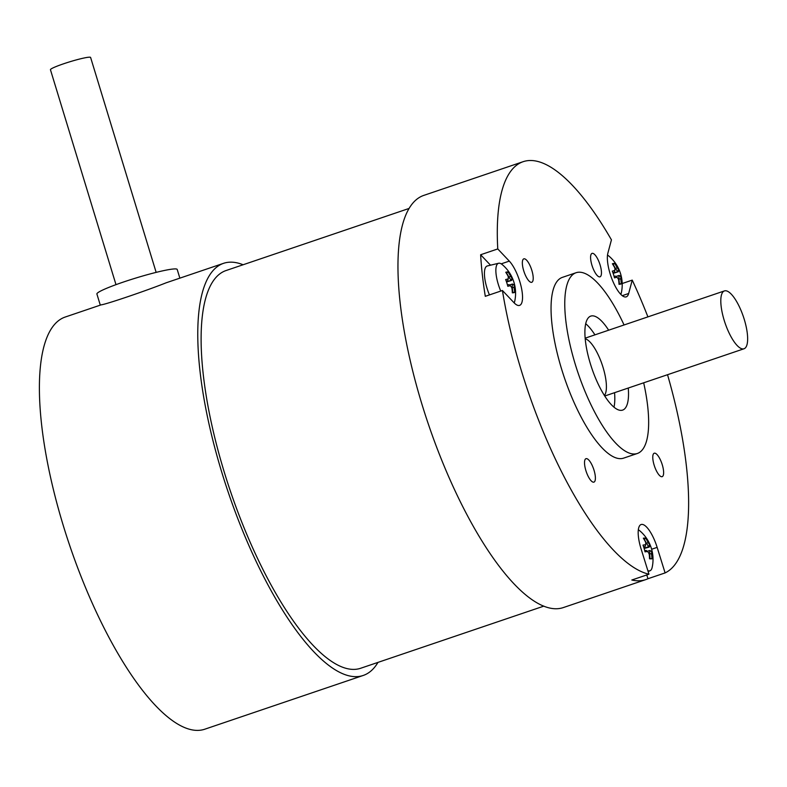 <?xml version="1.0" encoding="UTF-8"?>
<svg xmlns="http://www.w3.org/2000/svg" width="787" height="787" viewBox="0 0 787 787"><rect width="100%" height="100%" fill="white"/><g stroke="black" fill="none" stroke-linecap="round" stroke-linejoin="round"><path stroke-width="1.18" d="M724.01 319.719A30.536 9.69 71.3 0 0 744.04 348.759A30.536 9.69 71.3 0 0 743.4 316.728A30.536 9.69 71.3 0 0 724.414 290.924A30.536 9.69 71.3 0 0 724.01 319.719M179.859 278.145L177.213 269.479A41.986 3.886 163 0 0 135.915 278.018A41.986 3.886 163 0 0 96.89 293.974L100.293 305.14M223.478 263.35L166.205 282.779C145.654 290.944 105.871 304.431 101.129 304.854L65.105 317.072A217.576 69.04 -108.7 0 0 69.63 545.293A217.576 69.04 -108.7 0 0 204.905 729.165L363.279 675.433A217.576 69.04 -108.7 0 1 228.004 491.57A217.576 69.04 -108.7 0 1 223.478 263.35A217.576 69.04 -108.7 0 1 243.104 264.757M377.986 662.388A217.576 69.04 -108.7 0 1 363.279 675.433M156.151 272.391L90.613 57.471A20.993 1.938 163 0 0 69.964 61.74A20.993 1.938 163 0 0 50.447 69.718L115.984 284.638M622.202 283.527L632.246 280.113L628.665 293.492A24.81 7.87 -108.7 0 1 626.236 296.856A24.81 7.87 -108.7 0 1 612.748 280.998A24.81 7.87 -108.7 0 1 607.859 253.217L611.44 239.848A217.576 69.04 71.3 0 0 523.089 161.709A217.576 69.04 71.3 0 0 497.768 248.938L509.297 261.107A24.81 7.87 -108.7 0 1 521.122 286.458A24.81 7.87 -108.7 0 1 519.597 305.386A24.81 7.87 -108.7 0 1 513.96 302.67L502.431 290.501L485.294 296.315A217.576 69.04 -108.7 0 1 480.631 254.752L497.768 248.938M480.631 254.752L490.517 265.189M502.431 290.501A217.576 69.04 71.3 0 0 648.96 574.205L641.012 548.667A24.81 7.87 -108.7 0 1 641.11 524.526A24.81 7.87 -108.7 0 1 657.145 547.378L665.094 572.916A217.576 69.04 71.3 0 0 667.533 374.71M647.908 316.876A217.576 69.04 71.3 0 0 632.246 280.113M593.624 482.185A12.376 3.925 -108.7 0 1 586.079 471.197A12.376 3.925 -108.7 0 1 585.981 458.683A12.376 3.925 -108.7 0 1 593.673 469.141A12.376 3.925 -108.7 0 1 593.929 482.126A12.376 3.925 -108.7 0 1 593.624 482.185M599.694 276.886A12.376 3.925 -108.7 0 1 592.149 265.898A12.376 3.925 -108.7 0 1 592.05 253.384A12.376 3.925 -108.7 0 1 599.743 263.842A12.376 3.925 -108.7 0 1 599.999 276.827A12.376 3.925 -108.7 0 1 599.694 276.886M531.441 282.356A12.376 3.925 -108.7 0 1 523.906 271.358A12.376 3.925 -108.7 0 1 523.798 258.854A12.376 3.925 -108.7 0 1 531.5 269.311A12.376 3.925 -108.7 0 1 531.756 282.287A12.376 3.925 -108.7 0 1 531.441 282.356M661.867 476.725A12.376 3.925 -108.7 0 1 654.331 465.737A12.376 3.925 -108.7 0 1 654.223 453.223A12.376 3.925 -108.7 0 1 661.916 463.681A12.376 3.925 -108.7 0 1 662.182 476.656A12.376 3.925 -108.7 0 1 661.867 476.725M637.362 453.479L623.648 458.123A95.434 30.28 -108.7 0 1 621.258 458.614A95.434 30.28 -108.7 0 1 563.108 373.864A95.434 30.28 -108.7 0 1 562.331 277.388L576.045 272.735A95.434 30.28 71.3 0 0 576.822 369.211A95.434 30.28 71.3 0 0 634.971 453.961A95.434 30.28 71.3 0 0 637.362 453.479A95.434 30.28 71.3 0 0 643.677 382.807M665.094 572.916L647.957 578.73A217.576 69.04 -108.7 0 1 645.743 579.616A217.576 69.04 -108.7 0 1 631.813 580.019L648.96 574.205M646.776 574.953L647.957 578.73M585.685 323.703A49.62 15.75 -108.7 0 1 594.933 334.849M614.549 392.683A49.62 15.75 -108.7 0 1 613.998 407.164M628.262 388.04A49.62 15.75 -108.7 0 1 622.645 410.096A49.62 15.75 -108.7 0 1 621.405 410.352A49.62 15.75 -108.7 0 1 591.165 366.28A49.62 15.75 -108.7 0 1 590.762 316.108A49.62 15.75 -108.7 0 1 608.646 330.196M604.426 395.487A30.536 9.69 71.3 0 0 602.163 364.647A30.536 9.69 71.3 0 0 585.194 338.794M624.061 324.972A95.434 30.28 71.3 0 0 576.045 272.735M645.743 579.616L563.472 607.525A217.576 69.04 -108.7 0 1 428.197 423.662A217.576 69.04 -108.7 0 1 423.681 195.432L523.089 161.709M508.205 278.962A37.284 1.997 162.3 0 0 505.657 279.533A36.477 24.131 75 0 1 507.812 286.281A37.284 1.997 -17.7 0 1 510.36 285.701A36.841 26.06 0.8 0 1 511.875 287.904A37.284 35.297 81.4 0 1 512.337 292.843A36.477 4.092 10.8 0 0 514.59 292.498A37.284 35.297 -98.6 0 0 514.127 287.56A36.841 23.276 -34.6 0 0 514.167 285.12A37.284 1.997 -17.7 0 1 514.649 285.199A37.284 1.997 -17.7 0 1 514.698 285.228A36.477 35.7 57.5 0 0 512.544 278.49A37.284 1.997 162.3 0 0 512.012 278.382A36.841 26.06 -179.2 0 0 510.488 276.178L508.963 277.28A35.818 33.92 81.4 0 0 506.582 273.109L508.018 271.928A36.477 7.476 133.3 0 0 505.766 272.272A37.284 35.297 81.4 0 1 508.235 276.522A36.841 23.276 145.4 0 1 508.205 278.962L507.654 280.831L506.316 281.293M506.267 281.146A35.818 1.918 -17.7 0 1 507.645 280.841M510.36 285.701L508.864 284.609A35.818 1.918 162.3 0 0 507.448 284.904M514.127 287.56L512.209 287.442A35.818 33.92 81.4 0 1 512.691 292.252L514.59 292.498M511.698 287.629L512.199 287.462A35.513 22.43 145.4 0 0 512.258 284.087L514.167 285.12M512.809 284.166A35.818 1.918 162.3 0 0 512.79 284.156A35.818 1.918 162.3 0 0 512.248 284.077L512.258 284.087M512.248 284.077L509.445 285.032M512.012 278.382L511.048 280.31A35.818 1.918 -17.7 0 1 511.609 280.418L512.544 278.49M506.513 281.864L511.048 280.329A35.513 25.115 0.8 0 0 508.963 277.28L508.254 277.506M510.488 276.178A37.284 35.297 -98.6 0 0 508.018 271.928M500.758 291.072A21.829 6.926 -108.7 0 1 496.794 278.519A21.829 6.926 -108.7 0 1 498.643 263.252A21.829 6.926 -108.7 0 1 502.313 264.658A37.451 37.451 0 0 1 514.728 301.234A21.829 6.926 -108.7 0 1 514.186 302.906M506.553 281.972L511.609 280.418M489.455 294.909A22.902 7.27 -108.7 0 1 487.34 265.957L498.643 263.252M614.844 270.482A37.284 1.633 162.1 0 0 612.316 271.112A36.477 24.151 74.3 0 1 614.49 277.85A37.284 1.633 -17.9 0 1 617.018 277.231A36.841 25.814 0.5 0 1 618.533 279.405A37.284 35.317 79.6 0 1 619.015 284.333A36.477 4.397 10.6 0 0 621.248 283.92A37.284 35.317 -100.4 0 0 620.766 278.992A36.841 23.531 -34.9 0 0 620.786 276.532L618.877 275.499A35.818 1.564 162.1 0 1 619.408 275.539A35.818 1.564 162.1 0 0 619.408 275.539L621.307 276.591A36.477 35.72 59.9 0 0 619.123 269.852A37.284 1.633 162.1 0 0 618.612 269.793A36.841 25.814 -179.5 0 0 617.097 267.619L615.552 268.721A35.818 33.93 79.6 0 0 613.171 264.57L614.608 263.37A36.477 7.172 133.2 0 0 612.375 263.773A37.284 35.317 79.6 0 1 614.863 268.023A36.841 23.531 145.1 0 1 614.844 270.482L614.293 272.351L612.955 272.814M612.916 272.695A35.818 1.564 -17.9 0 1 614.283 272.361M617.018 277.231L615.493 276.119A35.818 1.564 162.1 0 0 614.116 276.444M620.766 278.992L618.838 278.903A35.818 33.93 79.6 0 1 619.349 283.694L621.248 283.92M615.985 276.473L618.877 275.499A35.513 22.685 145.1 0 1 618.857 278.883M620.786 276.532A37.284 1.633 -17.9 0 1 621.287 276.581A37.284 1.633 -17.9 0 1 621.307 276.591L619.408 275.539M618.326 279.08L618.838 278.903M618.612 269.793L617.657 271.741A35.818 1.564 -17.9 0 1 618.208 271.79L619.123 269.852M615.572 268.731A35.513 24.889 0.5 0 1 617.657 271.731M617.097 267.619A37.284 35.317 -100.4 0 0 614.608 263.37M615.552 268.721L614.893 268.947M613.122 273.276L617.657 271.741M607.505 255.126A21.829 6.926 -108.7 0 1 608.951 256.119A37.451 37.451 0 0 1 621.356 292.705A21.829 6.926 -108.7 0 1 620.815 294.368M613.152 273.364L618.208 271.79M645.615 544.771A37.284 3.945 163.3 0 0 642.999 545.086A36.477 23.994 78.6 0 1 645.025 551.844A37.284 3.945 -16.7 0 1 647.642 551.52A36.841 27.299 2.9 0 1 649.157 553.851A37.284 35.14 90.7 0 1 649.531 558.8A36.477 2.44 11.6 0 0 651.902 558.829A37.284 35.14 -89.3 0 0 651.528 553.881A36.841 21.8 -33 0 0 651.646 551.569A37.284 3.945 -16.7 0 1 652.02 551.726A37.284 3.945 -16.7 0 1 652.256 551.933A36.477 35.563 45.6 0 0 650.229 545.184A37.284 3.945 163.3 0 0 649.619 544.82A36.841 27.299 -177.1 0 0 648.104 542.489L646.54 543.512A35.818 33.762 90.7 0 0 644.238 539.331L645.724 538.229A36.477 9.129 134 0 0 643.353 538.2A37.284 35.14 90.7 0 1 645.733 542.459A36.841 21.8 147 0 1 645.615 544.771L645.045 546.67L643.717 547.142M643.618 546.847A35.818 3.787 -16.7 0 1 645.035 546.69M647.642 551.52L646.186 550.457A35.818 3.787 163.3 0 0 644.72 550.605M651.528 553.881L649.59 553.684A35.818 33.762 90.7 0 1 649.993 558.504L651.902 558.829M649.147 553.841L649.58 553.704A35.513 21.013 147 0 0 649.757 550.507L647.347 551.303M651.646 551.569L649.757 550.507A35.818 3.787 163.3 0 1 650.18 550.664L652.02 551.726M649.619 544.82L648.626 546.719A35.818 3.787 -16.7 0 1 649.255 547.073L650.229 545.184M644.071 548.273L648.616 546.739A35.513 26.315 2.9 0 0 646.54 543.512L645.704 543.778M648.104 542.489A37.284 35.14 -89.3 0 0 645.724 538.229M638.316 529.789A21.829 6.926 -108.7 0 1 639.762 530.782A37.451 37.451 0 0 1 652.167 567.368A21.829 6.926 -108.7 0 1 650.111 570.713A21.829 6.926 -108.7 0 1 647.829 570.595M644.14 548.49L649.255 547.073M543.856 606.118L360.82 668.212A209.942 66.62 -108.7 0 1 223.174 468.501A209.942 66.62 -108.7 0 1 225.938 270.58L408.965 208.486M628.665 293.492L622.261 295.666M509.297 261.107L501.211 263.852M657.145 547.378L651.636 549.247M724.414 290.924L585.135 338.174M744.04 348.759L604.76 396.009M512.79 284.156L514.649 285.199M650.111 570.713L648.144 571.588"/></g></svg>
